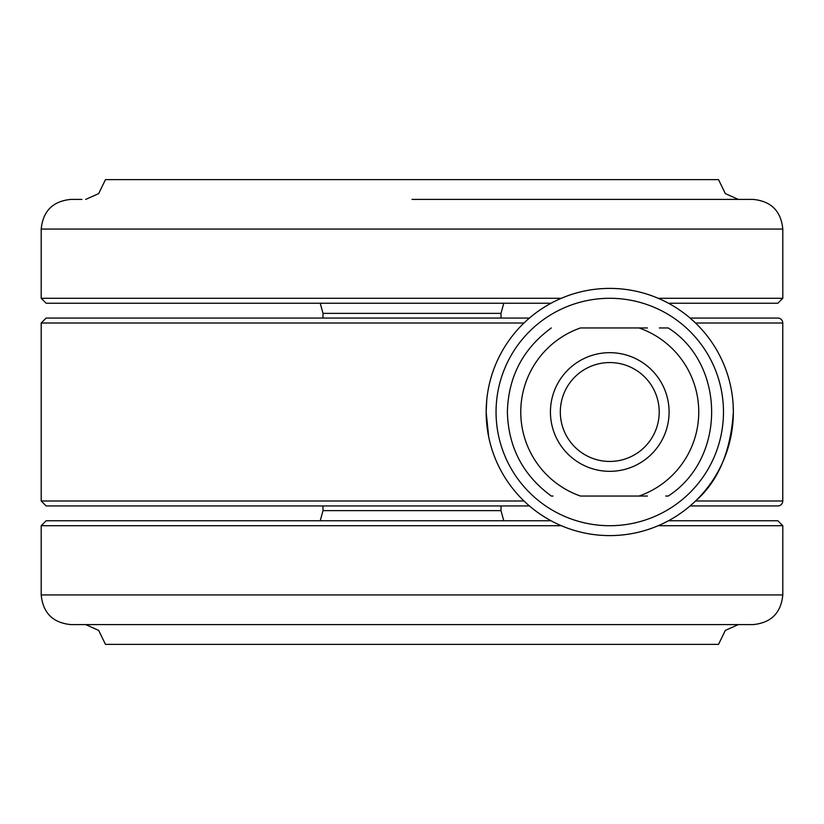 <?xml version="1.0" encoding="UTF-8"?>
<svg xmlns="http://www.w3.org/2000/svg" width="824" height="824" viewBox="0 0 824 824"><rect width="100%" height="100%" fill="white"/><g stroke="black" fill="none" stroke-linecap="round" stroke-linejoin="round"><path stroke-width="1.24" d="M528.812 505.4L529.43 505.936L46.144 505.936L41.2 500.992L523.982 500.992L525.825 502.722M488.673 436.813L486.16 412A123.6 123.6 0 0 1 609.76 288.4A123.6 123.6 0 0 1 733.36 412C730.744 451.665 718.137 481.329 695.538 500.992L782.769 500.992L782.769 323.008L695.538 323.008L690.09 318.064L777.825 318.064A4.944 4.944 90 0 1 782.769 323.008L782.769 500.992A4.944 4.944 -90 0 1 777.825 505.936L690.09 505.936L691.295 504.896M733.144 404.728L733.36 412A123.6 123.6 0 0 1 609.76 535.6A123.6 123.6 0 0 1 486.16 412L486.788 399.516M523.982 323.008L41.2 323.008L46.144 318.064L529.43 318.064L528.812 318.589M659.2 412A49.44 49.44 0 0 0 609.76 362.56A49.44 49.44 0 0 0 560.32 412A49.44 49.44 0 0 0 609.76 461.44A49.44 49.44 0 0 0 659.2 412M550.432 412A59.328 59.328 0 0 1 609.76 352.672A59.328 59.328 0 0 1 669.088 412A59.328 59.328 0 0 1 609.76 471.328A59.328 59.328 0 0 1 550.432 412M639.012 496.048L580.508 496.048A88.992 88.992 0 0 1 580.508 327.952L639.012 327.952A88.992 88.992 0 0 1 639.012 496.048L647.396 496.048M551.297 327.952C522.941 348.799 508.295 376.815 507.378 412C508.295 447.185 522.941 475.201 551.297 496.048L553.028 496.048M639.012 327.952L647.396 327.952M665.761 496.048L668.223 496.048C727.046 457.959 725.171 363.744 668.223 327.952L659.324 327.952M551.05 520.768L199.408 520.768M658.201 525.712L782.8 525.712L777.856 520.768L668.47 520.768M753.136 624.592L70.864 624.592C52.849 622.831 42.961 612.943 41.2 594.928L782.8 594.928C781.039 612.943 771.151 622.831 753.136 624.592M738.304 624.592L725.316 630.391L718.528 644.368L105.472 644.368L98.684 630.391L85.696 624.592M412 520.768L46.144 520.768L41.2 525.712L41.2 594.928M551.05 303.232L46.144 303.232L41.2 298.288L41.2 229.072C42.961 211.057 52.849 201.169 70.864 199.408L81.906 199.408M738.304 199.408L725.316 193.609L718.528 179.632L105.472 179.632L98.684 193.609L85.696 199.408M658.201 298.288L782.8 298.288L782.8 229.072C781.039 211.057 771.151 201.169 753.136 199.408L412 199.408M782.8 298.288L777.856 303.232L668.47 303.232M723.472 412A113.712 113.712 0 0 0 609.76 298.288A113.712 113.712 0 0 0 496.048 412A113.712 113.712 0 0 0 609.76 525.712A113.712 113.712 0 0 0 723.472 412M733.36 412A123.6 123.6 0 0 1 609.76 535.6A123.6 123.6 0 0 1 486.16 412M500.992 505.936L500.992 510.633L323.008 510.633L320.217 520.768M561.319 525.712L41.2 525.712M500.992 318.064L500.992 313.367L323.008 313.367L320.217 303.232M561.319 298.288L41.2 298.288M782.8 229.072L41.2 229.072M41.2 323.008L41.2 500.992M777.825 505.936A4.944 4.944 0 0 0 782.769 500.992M782.769 323.008A4.944 4.944 0 0 0 777.825 318.064M782.8 525.712L782.8 594.928M500.992 510.633L503.783 520.768M323.008 505.936L323.008 510.633M323.008 318.064L323.008 313.367M500.992 313.367L503.783 303.232"/></g></svg>
